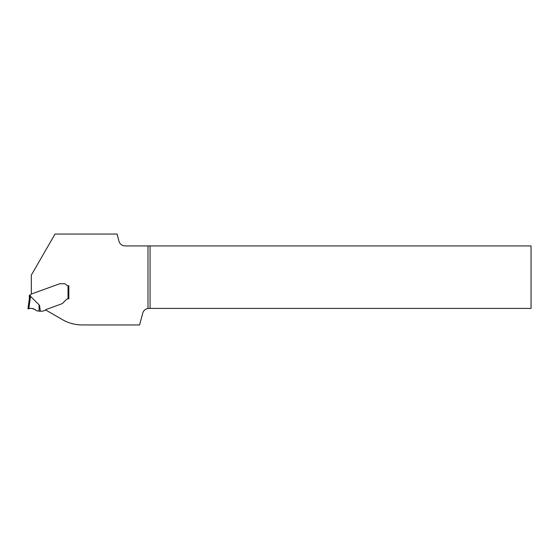 <?xml version="1.0" encoding="UTF-8"?>
<svg xmlns="http://www.w3.org/2000/svg" width="559" height="559" viewBox="0 0 559 559"><rect width="100%" height="100%" fill="white"/><g stroke="black" fill="none" stroke-linecap="round" stroke-linejoin="round"><path stroke-width="0.84" d="M150.071 245.925L531.05 245.925L531.05 308.421L150.071 308.421L150.071 245.925L125.111 245.925A6.338 6.338 0 0 1 118.99 241.229L117.069 234.046L55.041 234.046L31.325 275.119L31.325 294.048L59.352 283.881A5.786 3.962 180 0 1 60.889 283.734L64.075 283.734A2.97 2.97 0 0 1 66.458 284.929A1.977 1.977 0 0 0 68.037 285.719A1.977 1.977 0 0 1 66.458 284.929A2.97 2.97 0 0 0 64.075 283.734L60.889 283.734A5.786 3.962 180 0 0 59.352 283.881L31.164 294.111A0.433 0.433 0 0 0 30.934 294.3L30.759 294.6A1.188 1.188 0 0 1 30.13 295.124L29.732 295.194L30.13 295.124L30.13 296.822L30.507 296.312L39.521 305.305L40.346 311.195L39.165 311.195C38.899 306.842 39.018 304.879 39.521 305.305M40.346 311.195L42.512 311.195A0.79 0.79 0 0 0 42.784 311.146L45.111 310.301A0.79 0.79 0 0 0 45.454 310.049A1.943 1.943 0 0 1 46.306 309.441L61.469 303.921A3.962 3.962 0 0 0 62.154 303.593L62.154 303.593A3.962 3.962 0 0 1 61.469 303.921L46.306 309.441A1.943 1.943 0 0 0 45.579 309.91L62.454 319.65A39.612 39.612 0 0 0 82.257 324.954L139.589 324.954L142.762 313.117A6.338 6.338 0 0 1 147.981 308.484L150.071 308.421M68.037 285.719L68.834 285.719L68.834 298.792L68.436 298.792L68.834 298.792L68.834 285.719L68.037 285.719L68.037 298.82A3.172 3.172 0 0 0 66.193 299.722A3.172 3.172 0 0 1 68.436 298.792L68.037 298.82M66.193 299.722L63.097 302.817A5.227 3.962 -45 0 1 62.37 303.453A5.227 3.962 -45 0 0 63.097 302.817L66.193 299.722M29.354 298.541L27.95 308.813L29.354 298.541L30.13 296.822L29.334 298.695L29.334 295.194L29.732 295.194M30.507 296.312L28.816 308.68C31.695 307.918 34.197 308.582 36.307 310.685L35.566 309.966C32.883 308.33 30.34 307.946 27.95 308.813L28.816 308.68C31.723 307.918 34.218 308.582 36.307 310.685L39.165 311.195M147.981 245.925L147.981 308.484"/></g></svg>

